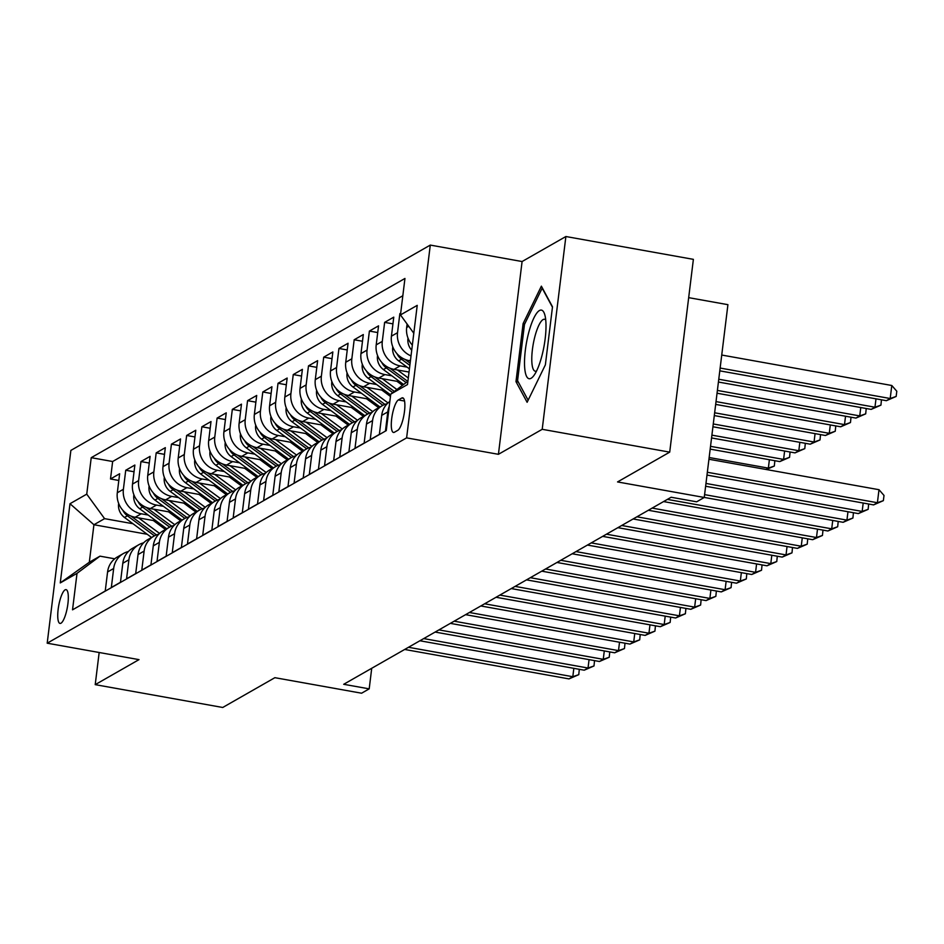 <?xml version="1.0" encoding="UTF-8"?>
<svg xmlns="http://www.w3.org/2000/svg" width="944" height="944" viewBox="0 0 944 944"><rect width="100%" height="100%" fill="white"/><g stroke="black" fill="none" stroke-linecap="round" stroke-linejoin="round"><path stroke-width="1.42" d="M60.982 623.205A17.157 4.401 -79.8 0 0 67.661 605.529A17.157 4.401 -79.8 0 0 66.056 589.646A17.157 4.401 -79.8 0 0 65.077 589.858A17.157 4.401 -79.8 0 0 58.398 607.547A17.157 4.401 -79.8 0 0 60.003 623.418A17.157 4.401 -79.8 0 0 60.982 623.205M430.287 245.086L70.871 450.406L47.2 643.194L406.616 437.874L430.287 245.086L522.091 261.535L498.42 454.312L542.21 429.308L565.881 236.519L522.091 261.535M565.881 236.519L693.38 259.352L669.709 452.141L617.541 481.936L704.248 497.464L727.918 304.676L688.672 297.655M99.167 652.505L95.214 684.648L222.725 707.481L274.881 677.686L361.587 693.215L369.198 688.86L371.724 668.281M542.21 429.308L669.709 452.141M96.087 596.372L105.244 590.979L107.581 571.97L113.669 568.489A21.441 20.261 -119.7 0 1 123.428 553.514A21.441 20.261 -119.7 0 1 128.36 551.544M113.669 568.489L111.333 587.498L120.466 582.283L122.803 563.261L128.903 559.78A21.441 20.261 -119.7 0 1 138.662 544.818A21.441 20.261 -119.7 0 1 143.594 542.847M128.903 559.78L126.567 578.802L135.7 573.586L138.036 554.565L144.125 551.084A21.441 20.261 -119.7 0 1 153.896 536.121A21.441 20.261 -119.7 0 1 158.828 534.151M144.125 551.084L141.789 570.105L150.934 564.89L153.27 545.868L159.359 542.387A21.441 20.261 -119.7 0 1 169.118 527.425A21.441 20.261 -119.7 0 1 174.05 525.454M159.359 542.387L157.023 561.409L166.156 556.181L168.492 537.171L174.581 533.69A21.441 20.261 -119.7 0 1 184.351 518.716A21.441 20.261 -119.7 0 1 189.284 516.746M174.581 533.69L172.256 552.7L181.39 547.485L183.726 528.463L189.815 524.982A21.441 20.261 -119.7 0 1 199.585 510.02A21.441 20.261 -119.7 0 1 204.518 508.049M189.815 524.982L187.478 544.004L196.623 538.788L198.948 519.766L205.049 516.285A21.441 20.261 -119.7 0 1 214.807 501.323A21.441 20.261 -119.7 0 1 219.74 499.352M205.049 516.285L202.712 535.307L211.845 530.08L214.182 511.07L220.271 507.589A21.441 20.261 -119.7 0 1 230.041 492.615A21.441 20.261 -119.7 0 1 234.973 490.644M220.271 507.589L217.934 526.61L227.079 521.383L229.416 502.361L235.504 498.892A21.441 20.261 -119.7 0 1 245.263 483.918A21.441 20.261 -119.7 0 1 250.207 481.947M235.504 498.892L233.168 517.902L242.313 512.686L244.638 493.665L250.738 490.184A21.441 20.261 -119.7 0 1 260.497 475.221A21.441 20.261 -119.7 0 1 265.429 473.251M250.738 490.184L248.402 509.205L257.535 503.99L259.871 484.968L265.96 481.487A21.441 20.261 -119.7 0 1 275.731 466.525A21.441 20.261 -119.7 0 1 280.663 464.554M265.96 481.487L263.624 500.509L272.769 495.281L275.105 476.272L281.194 472.791A21.441 20.261 -119.7 0 1 290.953 457.816A21.441 20.261 -119.7 0 1 295.897 455.846M281.194 472.791L278.858 491.8L287.991 486.585L290.327 467.563L296.428 464.082A21.441 20.261 -119.7 0 1 306.186 449.12A21.441 20.261 -119.7 0 1 311.119 447.149M296.428 464.082L294.091 483.104L303.225 477.888L305.561 458.867L311.65 455.386A21.441 20.261 -119.7 0 1 321.42 440.423A21.441 20.261 -119.7 0 1 326.353 438.453M311.65 455.386L309.313 474.407L318.458 469.192L320.795 450.17L326.884 446.689A21.441 20.261 -119.7 0 1 336.642 431.727A21.441 20.261 -119.7 0 1 341.575 429.756M326.884 446.689L324.547 465.711L333.68 460.483L336.017 441.473L342.117 437.992A21.441 20.261 -119.7 0 1 351.876 423.018A21.441 20.261 -119.7 0 1 356.808 421.048M342.117 437.992L339.781 457.002L348.914 451.787L351.251 432.765L357.339 429.284A21.441 20.261 -119.7 0 1 367.11 414.322A21.441 20.261 -119.7 0 1 372.042 412.351M357.339 429.284L355.003 448.306L364.148 443.09L366.484 424.068L372.573 420.587A21.441 20.261 -119.7 0 1 382.332 405.625A21.441 20.261 -119.7 0 1 387.264 403.654M372.573 420.587L370.237 439.609L379.37 434.382L381.706 415.372L387.795 411.891A21.441 20.261 -119.7 0 1 389.235 406.427M387.795 411.891L385.471 430.912L386.285 430.44M400.681 313.196L399.855 313.668L400.61 313.809M410.404 360.868L409.271 360.667A21.441 20.261 60.3 0 1 391.43 336.17L393.766 317.149L384.633 322.376L392.94 323.863M409.035 372.054L394.049 369.364A21.441 20.261 60.3 0 1 376.208 344.867L378.544 325.857L369.399 331.073L377.718 332.559M400.032 381.86L378.815 378.06A21.441 20.261 60.3 0 1 360.974 353.575L363.31 334.554L354.177 339.769L362.484 341.256M384.798 390.568L363.582 386.769A21.441 20.261 60.3 0 1 345.74 362.272L348.076 343.25L338.943 348.466L347.25 349.964M369.576 399.265L348.36 395.465A21.441 20.261 60.3 0 1 330.518 370.968L332.854 351.947L323.709 357.174L332.028 358.661M354.342 407.961L333.126 404.162A21.441 20.261 60.3 0 1 315.284 379.665L317.621 360.655L308.487 365.871L316.795 367.358M339.108 416.658L317.892 412.858A21.441 20.261 60.3 0 1 300.05 388.373L302.387 369.352L293.254 374.567L301.573 376.054M323.886 425.366L302.67 421.567A21.441 20.261 60.3 0 1 284.828 397.07L287.165 378.048L278.02 383.276L286.339 384.763M308.653 434.063L287.436 430.263A21.441 20.261 60.3 0 1 269.595 405.767L271.931 386.745L262.798 391.972L271.105 393.459M293.419 442.76L272.202 438.96A21.441 20.261 60.3 0 1 254.361 414.463L256.697 395.453L247.564 400.669L255.883 402.156M278.197 451.468L256.98 447.668A21.441 20.261 60.3 0 1 239.139 423.172L241.475 404.15L232.33 409.366L240.649 410.864M262.963 460.165L241.747 456.365A21.441 20.261 60.3 0 1 223.905 431.868L226.241 412.847L217.108 418.074L225.415 419.561M247.729 468.861L226.525 465.062A21.441 20.261 60.3 0 1 208.683 440.565L211.008 421.555L201.874 426.771L210.193 428.257M232.507 477.558L211.291 473.758A21.441 20.261 60.3 0 1 193.449 449.273L195.786 430.252L186.641 435.467L194.96 436.954M217.273 486.266L196.057 482.467A21.441 20.261 60.3 0 1 178.215 457.97L180.552 438.948L171.419 444.164L179.726 445.662M202.051 494.963L180.835 491.163A21.441 20.261 60.3 0 1 162.993 466.666L165.33 447.645L156.185 452.872L164.504 454.359M186.818 503.659L165.601 499.86A21.441 20.261 60.3 0 1 147.76 475.363L150.096 456.353L140.963 461.569L149.27 463.056M171.584 512.368L150.367 508.568A21.441 20.261 60.3 0 1 132.526 484.071L134.862 465.05L125.729 470.265L134.036 471.752M704.248 497.464L696.637 501.819L671.137 497.252L343.699 684.294L369.198 688.86M401.743 398.026L398.392 399.937A16.614 4.272 -79.8 0 0 391.925 417.071A16.614 4.272 -79.8 0 0 393.471 432.458A16.614 4.272 -79.8 0 0 394.427 432.246L397.778 430.334A16.614 4.272 -79.8 0 0 404.244 413.201A16.614 4.272 -79.8 0 0 402.687 397.825A16.614 4.272 -79.8 0 0 401.743 398.026L403.501 398.344M147.252 534.28L93.928 524.734L89.314 562.246L99.981 556.158L77.019 573.35L72.535 609.824L386.273 430.606L390.745 394.132L407.902 381.293M77.019 573.35L60.263 582.92L69.986 503.718L86.742 494.149L91.226 457.675L404.952 278.456L400.468 314.93L417.224 305.36L407.501 384.562L390.745 394.132M148.196 515.035L141.234 513.784A21.441 20.261 -119.7 0 1 123.393 489.287L125.729 470.265M156.362 521.064L135.145 517.265L141.234 513.784M163.43 506.326L156.468 505.087A21.441 20.261 -119.7 0 1 138.626 480.59L140.963 461.569M178.652 497.63L171.69 496.379A21.441 20.261 -119.7 0 1 153.848 471.882L156.185 452.872M193.886 488.933L186.924 487.682A21.441 20.261 -119.7 0 1 169.082 463.185L171.419 444.164M209.12 480.225L202.158 478.986A21.441 20.261 -119.7 0 1 184.316 454.489L186.641 435.467M224.342 471.528L217.38 470.289A21.441 20.261 -119.7 0 1 199.538 445.792L201.874 426.771M239.575 462.831L232.613 461.581A21.441 20.261 -119.7 0 1 214.772 437.084L217.108 418.074M254.809 454.135L247.835 452.884A21.441 20.261 -119.7 0 1 229.994 428.387L232.33 409.366M270.031 445.426L263.069 444.187A21.441 20.261 -119.7 0 1 245.228 419.691L247.564 400.669M285.265 436.73L278.303 435.479A21.441 20.261 -119.7 0 1 260.461 410.994L262.798 391.972M300.499 428.033L293.525 426.782A21.441 20.261 -119.7 0 1 275.683 402.286L278.02 383.276M315.721 419.337L308.759 418.086A21.441 20.261 -119.7 0 1 290.917 393.589L293.254 374.567M330.955 410.628L323.993 409.389A21.441 20.261 -119.7 0 1 306.151 384.892L308.487 365.871M346.177 401.932L339.215 400.681A21.441 20.261 -119.7 0 1 321.373 376.184L323.709 357.174M361.41 393.235L354.448 391.984A21.441 20.261 -119.7 0 1 336.607 367.487L338.943 348.466M376.644 384.527L369.682 383.288A21.441 20.261 -119.7 0 1 351.841 358.791L354.177 339.769M391.866 375.83L384.904 374.579A21.441 20.261 -119.7 0 1 367.063 350.094L369.399 331.073M407.1 367.133L400.138 365.883A21.441 20.261 -119.7 0 1 382.296 341.386L384.633 322.376M412.339 345.138A21.441 20.261 -119.7 0 1 406.663 327.474L407.088 324.016M413.755 333.657A21.441 20.261 -119.7 0 1 413.484 332.795M402.828 295.743L112.643 461.51L110.495 478.974L118.814 480.461M135.145 517.265A21.441 20.261 60.3 0 1 117.304 492.768L119.64 473.746L110.495 478.974M411.018 355.9A21.441 20.261 -119.7 0 1 397.53 332.689L399.855 313.668M99.981 556.158L114.72 558.801M498.42 454.312L406.616 437.874M95.214 684.648L139.004 659.632L47.2 643.194M132.962 523.731L104.583 518.645L93.928 524.734L69.986 503.718M413.802 333.232L400.468 314.93M389.848 401.436A21.441 20.261 60.3 0 0 381.706 415.372M382.332 405.625L376.243 409.106A21.441 20.261 60.3 0 0 366.484 424.068M367.11 414.322L361.009 417.803A21.441 20.261 60.3 0 0 351.251 432.765M351.876 423.018L345.787 426.499A21.441 20.261 60.3 0 0 336.017 441.473M336.642 431.727L330.553 435.196A21.441 20.261 60.3 0 0 320.795 450.17M321.42 440.423L315.32 443.904A21.441 20.261 60.3 0 0 305.561 458.867M306.186 449.12L300.098 452.601A21.441 20.261 60.3 0 0 290.327 467.563M290.953 457.816L284.864 461.297A21.441 20.261 60.3 0 0 275.105 476.272M275.731 466.525L269.63 470.006A21.441 20.261 60.3 0 0 259.871 484.968M260.497 475.221L254.408 478.702A21.441 20.261 60.3 0 0 244.638 493.665M245.263 483.918L239.174 487.399A21.441 20.261 60.3 0 0 229.416 502.361M230.041 492.615L223.952 496.096A21.441 20.261 60.3 0 0 214.182 511.07M214.807 501.323L208.718 504.804A21.441 20.261 60.3 0 0 198.948 519.766M199.585 510.02L193.485 513.501A21.441 20.261 60.3 0 0 183.726 528.463M184.351 518.716L178.263 522.197A21.441 20.261 60.3 0 0 168.492 537.171M169.118 527.425L163.029 530.906A21.441 20.261 60.3 0 0 153.27 545.868M153.896 536.121L147.795 539.602A21.441 20.261 60.3 0 0 138.036 554.565M138.662 544.818L132.573 548.299A21.441 20.261 60.3 0 0 122.803 563.261M112.643 461.51L91.226 457.675M86.742 494.149L104.583 518.645M123.428 553.514L117.339 556.995A21.441 20.261 60.3 0 0 107.581 571.97M60.263 582.92L89.314 562.246M541.372 286.162L523.106 323.591L515.979 381.647L527.118 402.286L545.372 364.856L552.5 306.8L541.372 286.162M518.327 382.072L515.979 381.647M524.734 323.875L523.106 323.591M707.339 472.271L877.401 502.727L873.589 504.898L706.997 475.068M708.944 459.244L878.994 489.7L877.401 502.727L883.36 500.65L873.589 504.898M878.994 489.7L884.009 495.447L883.36 500.65M719.8 370.85L886.381 400.693L890.192 398.51L891.797 385.494L721.735 355.038M891.797 385.494L896.8 391.241L896.163 396.445L890.192 398.51L720.142 368.054M896.163 396.445L886.381 400.693M531.106 378.273A34.845 8.944 -79.8 0 0 533.856 375.582A34.845 8.944 -79.8 0 0 544.074 345.988A34.845 8.944 -79.8 0 0 544.771 314.682A34.845 8.944 -79.8 0 0 539.425 310.541A34.845 8.944 -79.8 0 0 525.36 350.059A34.845 8.944 -79.8 0 0 531.106 378.273M545.715 319.933A26.385 6.773 -79.8 0 0 544.558 319.273A26.385 6.773 -79.8 0 0 543.06 319.591A26.385 6.773 -79.8 0 0 532.794 346.79A26.385 6.773 -79.8 0 0 535.26 371.204A26.385 6.773 -79.8 0 0 536.581 370.98M528.121 400.221L517.572 380.668L524.475 324.417L542.175 288.156L552.452 307.213M705.97 483.446L862.167 511.424L858.356 513.595L705.628 486.243M868.657 504.013L868.138 509.359L862.167 511.424L863.194 503.034M868.138 509.359L858.356 513.595M704.602 494.632L846.933 520.12L843.134 522.303L704.248 497.429M853.435 512.722L852.904 518.055L846.933 520.12L847.972 511.742M852.904 518.055L843.134 522.303M667.373 499.388L831.711 528.829L827.9 531L663.573 501.571M838.201 521.418L837.682 526.752L831.711 528.829L832.738 520.439M837.682 526.752L827.9 531M652.151 508.096L816.477 537.525L812.666 539.697L648.339 510.267M822.979 530.115L822.448 535.46L816.477 537.525L817.504 529.136M822.448 535.46L812.666 539.697M408.044 338.212L407.914 338.766A14.207 13.428 60.3 0 0 411.714 350.224M718.419 382.037L871.159 409.389L874.958 407.218L718.762 379.24M881.46 399.808L880.929 405.153L871.159 409.389M880.929 405.153L874.958 407.218L875.997 398.828M392.822 346.908L392.68 347.475A14.207 13.428 60.3 0 0 398.639 360.879L409.425 368.856M396.952 353.67A14.207 13.428 60.3 0 0 401.542 359.227L409.861 365.375M410.121 363.18L405.07 359.44M717.051 393.223L855.925 418.086L859.736 415.915L717.393 390.427M866.226 408.504L865.695 413.85L855.925 418.086M865.695 413.85L859.736 415.915L860.763 407.525M377.588 355.617L377.458 356.171A14.207 13.428 60.3 0 0 383.417 369.576L403.607 384.503M397.448 369.977L408.304 378.001M381.73 362.366A14.207 13.428 60.3 0 0 386.308 367.924L406.156 382.603M407.761 381.4L389.837 368.136M715.67 404.398L840.691 426.794L844.502 424.611L716.024 401.601M851.004 417.213L850.473 422.546L840.691 426.794M850.473 422.546L844.502 424.611L845.529 416.233M362.366 364.313L362.225 364.868A14.207 13.428 60.3 0 0 368.184 378.284L390.651 394.887M382.214 378.674L396.893 389.53M396.976 381.317L402.451 385.364M366.496 371.063A14.207 13.428 60.3 0 0 371.075 376.632L392.739 392.645M394.344 391.441L374.603 376.845M714.301 415.584L825.469 435.491L829.269 433.32L714.643 412.788M835.77 425.909L835.239 431.243L825.469 435.491M835.239 431.243L829.269 433.32L830.307 424.93M636.917 516.793L801.244 546.222L797.444 548.393L633.105 518.964M807.745 538.812L807.214 544.157L801.244 546.222L802.282 537.832M807.214 544.157L797.444 548.393M347.132 373.01L346.991 373.576A14.207 13.428 60.3 0 0 352.95 386.981L379.984 406.958M366.992 387.37L388.019 402.923M381.754 390.014L390.462 396.456M351.262 379.759A14.207 13.428 60.3 0 0 355.853 385.329L382.886 405.318M384.892 404.398L359.381 385.541M712.932 426.759L810.235 444.187L814.047 442.016L713.275 423.962M820.537 434.606L820.017 439.951L810.235 444.187M820.017 439.951L814.047 442.016L815.073 433.626M621.695 525.489L786.022 554.919L782.21 557.102L617.883 527.672M792.512 547.52L791.992 552.854L786.022 554.919L787.048 546.541M791.992 552.854L782.21 557.102M331.899 381.706L331.769 382.273A14.207 13.428 60.3 0 0 337.728 395.678L364.762 415.667M351.758 396.079L372.786 411.619M366.52 398.722L377.27 406.663A34.043 32.167 60.3 0 0 378.721 407.69M336.04 388.468A14.207 13.428 60.3 0 0 340.619 394.026L367.664 414.015M369.659 413.106L344.147 394.238M711.552 437.945L795.013 452.884L798.813 450.713L711.906 435.149M805.315 443.302L804.784 448.648L795.013 452.884M804.784 448.648L798.813 450.713L799.839 442.323M606.461 534.198L770.788 563.627L766.988 565.798L602.65 536.369M777.29 556.217L776.759 561.55L770.788 563.627L771.814 555.237M776.759 561.55L766.988 565.798M316.677 390.415L316.535 390.969A14.207 13.428 60.3 0 0 322.494 404.374L349.528 424.363M336.524 404.775L357.564 420.328M351.286 407.419L362.036 415.36A34.043 32.167 60.3 0 0 363.499 416.387M320.807 397.164A14.207 13.428 60.3 0 0 325.385 402.722L352.431 422.711M354.437 421.803L328.913 402.935M710.183 449.12L779.779 461.592L783.591 459.409L710.525 446.335M790.081 452.011L789.55 457.344L779.779 461.592M789.55 457.344L783.591 459.409L784.617 451.031M591.227 542.894L755.566 572.324L751.754 574.495L587.428 545.066M762.056 564.913L761.525 570.259L755.566 572.324L756.592 563.934M761.525 570.259L751.754 574.495M301.443 399.111L301.301 399.666A14.207 13.428 60.3 0 0 307.26 413.083L334.294 433.06M321.302 413.472L342.33 429.024M336.064 416.115L346.814 424.068A34.043 32.167 60.3 0 0 348.265 425.083M305.573 405.861A14.207 13.428 60.3 0 0 310.163 411.431L337.197 431.42M339.203 430.499L313.691 411.643M765.997 469.463L768.357 468.118L709.156 457.51M774.847 460.707L774.328 466.041L766.398 469.534M774.328 466.041L768.357 468.118L769.384 459.728M576.005 551.591L740.332 581.02L736.521 583.203L572.194 553.762M746.822 573.61L746.303 578.955L740.332 581.02L741.359 572.642M746.303 578.955L736.521 583.203M286.209 407.808L286.079 408.374A14.207 13.428 60.3 0 0 292.038 421.779L319.072 441.768M306.068 422.169L327.096 437.721M320.83 424.812L331.58 432.765A34.043 32.167 60.3 0 0 333.031 433.78M290.351 414.569A14.207 13.428 60.3 0 0 294.929 420.127L321.975 440.116M323.969 439.208L298.457 420.34M560.771 560.288L725.098 589.717L721.299 591.9L556.96 562.471M731.6 582.318L731.069 587.652L725.098 589.717L726.137 581.339M731.069 587.652L721.299 591.9M270.987 416.516L270.845 417.071A14.207 13.428 60.3 0 0 276.804 430.476L303.838 450.465M290.835 430.877L311.874 446.418M305.596 433.52L316.346 441.462A34.043 32.167 60.3 0 0 317.809 442.488M275.117 423.266A14.207 13.428 60.3 0 0 279.695 428.824L306.741 448.813M308.747 447.904L283.224 429.036M545.538 568.996L709.876 598.425L706.065 600.596L541.738 571.167M716.366 591.015L715.835 596.348L709.876 598.425L710.903 590.035M715.835 596.348L706.065 600.596M255.753 425.213L255.612 425.768A14.207 13.428 60.3 0 0 261.582 439.184L288.604 459.162M275.613 439.574L296.64 455.126M290.374 442.217L301.124 450.158A34.043 32.167 60.3 0 0 302.576 451.185M259.895 431.963A14.207 13.428 60.3 0 0 264.473 437.52L291.507 457.521M293.513 456.601L268.002 437.745M530.316 577.693L694.642 607.122L690.831 609.293L526.504 579.864M701.132 599.711L700.613 605.057L694.642 607.122L695.669 598.732M700.613 605.057L690.831 609.293M240.519 433.91L240.39 434.464A14.207 13.428 60.3 0 0 246.349 447.881L273.382 467.858M260.379 448.27L281.418 463.823M275.141 450.913L285.89 458.867A34.043 32.167 60.3 0 0 287.342 459.881M244.661 440.659A14.207 13.428 60.3 0 0 249.24 446.229L276.285 466.218M278.279 465.298L252.768 446.441M515.082 586.389L679.409 615.818L675.609 618.001L511.27 588.572M685.91 608.42L685.379 613.753L679.409 615.818L680.447 607.44M685.379 613.753L675.609 618.001M225.297 442.606L225.156 443.173A14.207 13.428 60.3 0 0 231.115 456.577L258.149 476.567M245.145 456.967L266.184 472.519M259.907 459.622L270.657 467.563A34.043 32.167 60.3 0 0 272.12 468.578M229.427 449.368A14.207 13.428 60.3 0 0 234.006 454.925L261.051 474.915M263.057 474.006L237.534 455.138M499.848 595.086L664.187 624.527L660.375 626.698L496.048 597.269M670.677 617.116L670.146 622.45L664.187 624.527L665.213 616.137M670.146 622.45L660.375 626.698M210.064 451.315L209.934 451.869A14.207 13.428 60.3 0 0 215.893 465.274L242.915 485.263M229.923 465.675L250.951 481.228M244.685 468.318L255.435 476.26A34.043 32.167 60.3 0 0 256.886 477.286M214.205 458.064A14.207 13.428 60.3 0 0 218.784 463.622L245.818 483.611M247.824 482.703L222.312 463.834M484.626 603.794L648.953 633.223L645.141 635.395L480.815 605.965M655.443 625.813L654.924 631.158L648.953 633.223L649.979 624.834M654.924 631.158L645.141 635.395M194.83 460.011L194.7 460.566A14.207 13.428 60.3 0 0 200.659 473.982L227.693 493.96M214.689 474.372L235.729 489.924M229.451 477.015L240.201 484.968A34.043 32.167 60.3 0 0 241.664 485.983M198.972 466.761A14.207 13.428 60.3 0 0 203.55 472.33L230.596 492.32M232.602 491.399L207.078 472.543M469.392 612.491L633.719 641.92L629.919 644.091L465.581 614.662M640.221 634.51L639.69 639.855L633.719 641.92L634.757 633.53M639.69 639.855L629.919 644.091M179.608 468.708L179.466 469.274A14.207 13.428 60.3 0 0 185.425 482.679L212.459 502.656M199.455 483.068L220.495 498.621M214.217 485.712L224.967 493.665A34.043 32.167 60.3 0 0 226.43 494.68M183.738 475.457A14.207 13.428 60.3 0 0 188.328 481.027L215.362 501.016M217.368 500.096L191.856 481.239M454.158 621.187L618.497 650.617L614.686 652.8L450.359 623.37M624.987 643.218L624.468 648.552L618.497 650.617L619.524 642.239M624.468 648.552L614.686 652.8M164.374 477.404L164.244 477.971A14.207 13.428 60.3 0 0 170.203 491.376L197.237 511.365M184.233 491.777L205.261 507.317M198.995 494.42L209.745 502.361A34.043 32.167 60.3 0 0 211.196 503.388M168.516 484.166A14.207 13.428 60.3 0 0 173.094 489.724L200.14 509.713M202.134 508.804L176.622 489.936M438.936 629.896L603.263 659.325L599.452 661.496L435.125 632.067M609.765 651.915L609.234 657.248L603.263 659.325L604.29 650.935M609.234 657.248L599.452 661.496M149.152 486.113L149.01 486.667A14.207 13.428 60.3 0 0 154.969 500.072L182.003 520.061M169 500.473L190.039 516.026M183.761 503.117L194.511 511.058A34.043 32.167 60.3 0 0 195.974 512.085M153.282 492.862A14.207 13.428 60.3 0 0 157.86 498.42L184.906 518.409M186.912 517.501L161.389 498.633M423.703 638.592L588.029 668.022L584.23 670.193L419.891 640.764M594.531 660.611L594 665.957L588.029 668.022L589.068 659.632M594 665.957L584.23 670.193M133.918 494.809L133.777 495.364A14.207 13.428 60.3 0 0 139.736 508.781L166.769 528.758M153.778 509.17L174.805 524.722M168.539 511.813L179.289 519.766A34.043 32.167 60.3 0 0 180.741 520.781M138.048 501.559A14.207 13.428 60.3 0 0 142.638 507.129L169.672 527.118M171.678 526.197L146.167 507.341M408.481 647.289L572.807 676.718L568.996 678.901L404.669 649.46M579.297 669.308L578.778 674.653L572.807 676.718L573.834 668.34M578.778 674.653L568.996 678.901M118.684 503.506L118.555 504.072A14.207 13.428 60.3 0 0 124.514 517.477L151.547 537.466M138.544 517.867L159.571 533.419M153.306 520.51L164.055 528.463A34.043 32.167 60.3 0 0 165.507 529.478M122.826 510.267A14.207 13.428 60.3 0 0 127.405 515.825L154.45 535.814M156.444 534.906L130.933 516.038M150.367 508.568L156.468 505.087M165.601 499.86L171.69 496.379M180.835 491.163L186.924 487.682M196.057 482.467L202.158 478.986M211.291 473.758L217.38 470.289M226.525 465.062L232.613 461.581M241.747 456.365L247.835 452.884M256.98 447.668L263.069 444.187M272.202 438.96L278.303 435.479M287.436 430.263L293.525 426.782M302.67 421.567L308.759 418.086M317.892 412.858L323.993 409.389M333.126 404.162L339.215 400.681M348.36 395.465L354.448 391.984M363.582 386.769L369.682 383.288M378.815 378.06L384.904 374.579M394.049 369.364L400.138 365.883M409.271 360.667L410.522 359.947M406.663 327.474L408.74 326.282M117.304 492.768L123.393 489.287M132.526 484.071L138.626 480.59M147.76 475.363L153.848 471.882M162.993 466.666L169.082 463.185M178.215 457.97L184.316 454.489M193.449 449.273L199.538 445.792M208.683 440.565L214.772 437.084M223.905 431.868L229.994 428.387M239.139 423.172L245.228 419.691M254.361 414.463L260.461 410.994M269.595 405.767L275.683 402.286M284.828 397.07L290.917 393.589M300.05 388.373L306.151 384.892M315.284 379.665L321.373 376.184M330.518 370.968L336.607 367.487M345.74 362.272L351.841 358.791M360.974 353.575L367.063 350.094M376.208 344.867L382.296 341.386M391.43 336.17L397.53 332.689M404.539 401.047L398.392 399.937M401.542 359.227L398.639 360.879M386.308 367.924L383.417 369.576M371.075 376.632L368.184 378.284M355.853 385.329L352.95 386.981M340.619 394.026L337.728 395.678M325.385 402.722L322.494 404.374M310.163 411.431L307.26 413.083M294.929 420.127L292.038 421.779M279.695 428.824L276.804 430.476M264.473 437.52L261.582 439.184M249.24 446.229L246.349 447.881M234.006 454.925L231.115 456.577M218.784 463.622L215.893 465.274M203.55 472.33L200.659 473.982M188.328 481.027L185.425 482.679M173.094 489.724L170.203 491.376M157.86 498.42L154.969 500.072M142.638 507.129L139.736 508.781M127.405 515.825L124.514 517.477"/></g></svg>
